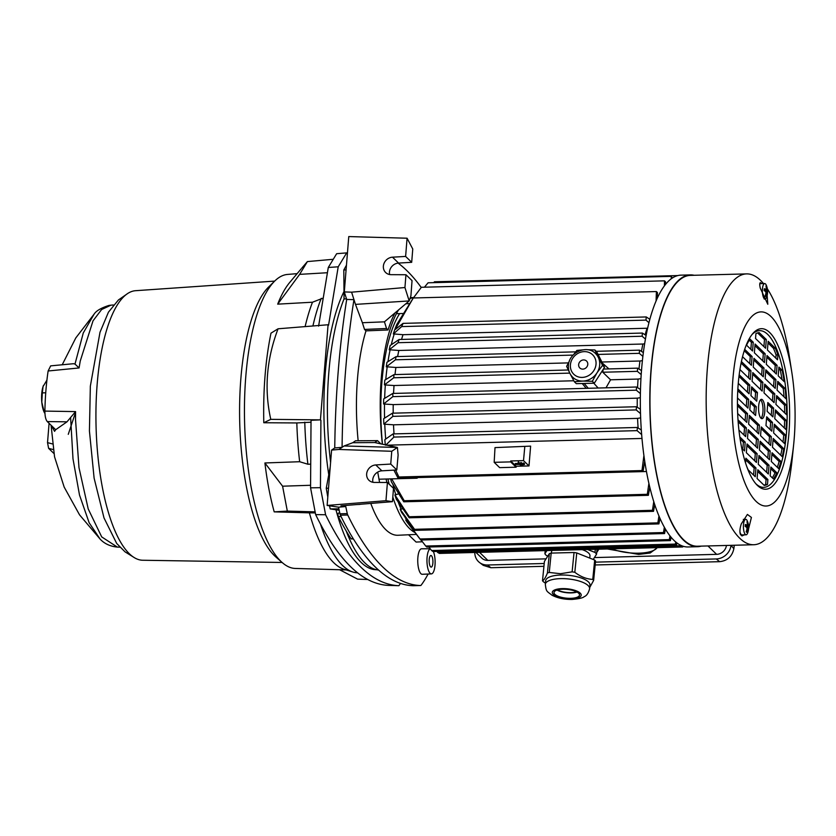 <?xml version="1.0" encoding="UTF-8"?>
<svg xmlns="http://www.w3.org/2000/svg" width="836" height="836" viewBox="0 0 836 836"><rect width="100%" height="100%" fill="white"/><g stroke="black" fill="none" stroke-linecap="round" stroke-linejoin="round"><path stroke-width="1.25" d="M569.504 372.542L566.63 366.335L569.473 360.922M587.781 364.402A4.838 4.347 134.1 0 1 580.205 368.3A4.838 4.347 134.1 0 1 581.94 360.264A4.838 4.347 134.1 0 1 587.781 364.402M592.316 381.279L582.88 381.07A16.448 14.776 134.1 0 1 572.681 377.224C569.546 374.047 568.125 370.149 568.417 365.52C568.804 352.478 586.882 344.307 595.566 353.597A16.448 14.776 134.1 0 1 598.231 357.212A16.448 14.776 134.1 0 1 599.684 364.998A16.448 14.776 134.1 0 1 596.977 372.877L592.316 381.279L594.292 383.201L604.532 367.307L596.81 351.883L594.835 349.96L602.557 365.384L604.532 367.307M602.557 365.384L596.977 372.877A16.448 14.776 134.1 0 1 582.88 381.07L574.353 381.749L576.328 383.672L594.292 383.201M574.353 381.749L570.027 373.598A16.448 14.776 134.1 0 0 572.681 377.224M573.475 354.746L576.871 350.441L582.608 349.876M587.384 349.72L594.835 349.96M552.272 550.422A19.353 6.646 -174.3 0 0 551.457 552.073L551.352 553.098M557.497 589.913A12.091 4.159 -174.3 0 0 571.061 592.64A12.091 4.159 -174.3 0 0 576.589 591.815M589.756 558.103L589.976 555.898A19.353 6.646 -174.3 0 0 582.211 549.639M546.911 550.569L544.884 553.766A26.606 9.144 -174.3 0 0 546.43 555.532L547.799 556.076M593.205 559.472L596.549 554.205A26.606 9.144 -174.3 0 0 594.992 552.439L587.583 549.492M544.884 553.766L545.197 550.61M594.992 552.439L595.305 549.294M596.549 554.205L597.04 549.242M44.893 411.427L44.057 411.448L44.945 413.58M45.74 392.795L42.322 392.889L41.8 402.2L44.057 411.448M46.92 380.119L43.064 386.545L42.322 392.889M44.444 412.733L44.12 412.054A16.448 5.329 -91.5 0 1 41.8 402.2A16.448 5.329 -91.5 0 1 43.064 386.545A16.448 5.329 -91.5 0 1 43.42 385.574A16.448 5.329 -91.5 0 1 43.451 385.49M577.049 592.055A12.822 4.41 5.7 0 1 571.281 592.902A12.822 4.41 5.7 0 1 556.995 590.059M562.764 589.223A12.822 4.41 5.7 0 1 579.515 595.044A12.822 4.41 5.7 0 1 570.748 598.325A12.822 4.41 5.7 0 1 553.996 592.505A12.822 4.41 5.7 0 1 562.764 589.223M589.62 588.743L589.976 585.127A22.258 7.649 -174.3 0 0 560.904 575.022A22.258 7.649 -174.3 0 0 545.689 580.717L545.323 584.333A22.258 7.649 5.7 0 1 560.548 578.637A22.258 7.649 5.7 0 1 589.62 588.743C588.387 593.205 586.59 595.838 584.207 596.653C583.1 597.876 579.097 598.806 572.2 599.433C564.457 599.569 557.716 598.158 551.979 595.201C546.587 590.947 546.263 591.992 545.323 584.333M549.252 572.451L560.528 573.715L572.117 571.845L574.039 552.502L551.185 553.098A26.606 9.144 -174.3 0 0 549.346 553.651L544.424 561.395L542.501 580.748C543.923 580.236 545.563 577.666 547.413 573.005A26.606 9.144 5.7 0 1 549.252 572.451L551.185 553.098M545.438 583.214L543.369 581.731A26.606 9.144 5.7 0 1 542.501 580.748M576.746 552.93L574.823 572.284C580.571 576.715 586.548 579.087 592.766 579.411A26.606 9.144 5.7 0 1 593.633 580.403L595.556 561.05A26.606 9.144 -174.3 0 0 594.689 560.057L576.746 552.93A26.606 9.144 -174.3 0 0 574.039 552.502M547.413 573.005L549.346 553.651M592.766 579.411L594.689 560.057M593.633 580.403L589.746 587.436M572.117 571.845A26.606 9.144 5.7 0 1 574.823 572.284M746.59 273.894L690.411 275.378A135.474 43.88 88.5 0 0 651.213 369.376A135.474 43.88 88.5 0 0 697.569 546.221L753.758 544.738A135.474 43.88 -91.5 0 1 707.402 367.892A135.474 43.88 -91.5 0 1 746.59 273.894A135.474 43.88 -91.5 0 1 763.508 283.582M767.364 288.828A135.474 43.88 -91.5 0 1 789.612 358.226L791.817 372.333A97.112 31.454 -91.5 0 1 794.2 438.649A97.112 31.454 -91.5 0 1 793.709 444.041A97.112 31.454 -91.5 0 1 755.201 500.471A97.112 31.454 -91.5 0 1 732.879 379.272A97.112 31.454 -91.5 0 1 760.049 311.953A97.112 31.454 -91.5 0 1 791.817 372.333M767.155 295.495L767.793 304.262L760.269 288.138C759.454 284.386 759.6 282.568 760.697 282.704A132.287 42.855 -91.5 0 1 761.68 283.634M760.206 282.735L760.697 282.704A8.705 2.821 -91.5 0 0 760.123 282.798M690.39 274.898L680.901 275.149A135.954 44.036 88.5 0 0 641.578 369.481A135.954 44.036 88.5 0 0 688.091 546.963L697.579 546.702A135.954 44.036 -91.5 0 1 651.066 369.23A135.954 44.036 -91.5 0 1 690.39 274.898A135.954 44.036 -91.5 0 1 694.12 275.274M744.489 534.841L741.866 535.866A132.287 42.855 88.5 0 1 740.445 534.486C739.536 531.884 739.829 528.362 741.292 523.911L747.405 514.433L751.418 517.442L748.575 528.885M759.757 284.104A7.743 2.508 -91.5 0 1 760.561 283.665L764.679 283.55A7.743 2.508 -91.5 0 1 765.473 283.926A7.743 2.508 -91.5 0 1 766.34 285.316A16.448 16.448 0 0 1 766.654 297.177A7.743 2.508 -91.5 0 1 765.086 299.027A7.743 2.508 -91.5 0 1 764.292 298.661A7.743 2.508 -91.5 0 1 762.442 288.922A7.743 2.508 -91.5 0 1 764.679 283.55M788.902 433.518A80.319 26.02 -91.5 0 1 756.632 484.629A80.319 26.02 -91.5 0 1 738.178 384.403A80.319 26.02 -91.5 0 1 752.64 333.763A80.319 26.02 -91.5 0 1 780.124 350.869A80.319 26.02 -91.5 0 1 788.902 433.518M751.857 334.745A78.375 25.393 -91.5 0 1 778.222 353.231A78.375 25.393 -91.5 0 1 786.457 432.975A78.375 25.393 -91.5 0 1 755.796 483.699M765.159 296.007A16.135 1.536 32.8 0 1 765.483 296.31A16.135 1.536 32.8 0 1 765.755 296.581A16.448 14.703 -30 0 0 766.769 293.676L767.114 293.112A16.448 3.104 7.7 0 1 767.458 293.77A16.135 15.163 35.7 0 0 767.605 291.994A16.448 6.594 -178.7 0 0 767.312 290.698L767.103 289.59A16.448 15.55 -46.8 0 0 766.56 286.518L765.975 285.943A16.448 13.773 134.6 0 1 766.298 288.817L765.954 289.381A16.448 4.034 178 0 0 764.271 288.754A16.135 9.938 108.7 0 1 764.125 290.541A16.448 5.664 11.4 0 1 765.755 291.795L765.964 292.903A16.448 14.62 118.5 0 1 765.159 296.007M766.298 288.817L764.219 289.622M743.476 524.694A7.743 2.508 -91.5 0 1 745.712 519.323A7.743 2.508 -91.5 0 1 746.506 519.699A7.743 2.508 -91.5 0 1 747.363 521.089A16.448 16.448 0 0 1 747.677 532.95A7.743 2.508 -91.5 0 1 746.12 534.8A7.743 2.508 -91.5 0 1 745.325 534.434A7.743 2.508 -91.5 0 1 743.476 524.694M764.762 411.97A9.677 3.135 -91.5 0 1 761.962 418.679A9.677 3.135 -91.5 0 1 758.649 406.056A9.677 3.135 -91.5 0 1 761.45 399.336A9.677 3.135 -91.5 0 1 764.762 411.97M761.042 418.282A9.677 3.135 88.5 0 0 762.934 412.012A9.677 3.135 88.5 0 0 760.551 399.786M746.193 531.78A16.135 1.536 32.8 0 1 746.506 532.083A16.135 1.536 32.8 0 1 746.788 532.354A16.448 14.703 -30 0 0 747.802 529.449L748.147 528.885A16.448 3.104 7.7 0 1 748.492 529.543A16.135 15.163 35.7 0 0 748.638 527.767A16.448 6.594 -178.7 0 0 748.345 526.471L748.126 525.363A16.448 15.55 -46.8 0 0 747.593 522.291L747.008 521.716A16.448 13.773 134.6 0 1 747.332 524.59L746.987 525.154A16.448 4.034 178 0 0 745.294 524.527A16.135 9.938 108.7 0 1 745.158 526.314A16.448 5.664 11.4 0 1 746.788 527.568L746.997 528.676A16.448 14.62 118.5 0 1 746.193 531.78M747.332 524.59L745.242 525.395M586.224 388.332L582.243 383.515M584.165 383.463L588.262 388.28M399.66 313.594A116.12 37.61 88.5 0 0 381.864 382.585A116.12 37.61 88.5 0 0 382.48 444.219M573.809 380.767L394.028 385.521L384.424 384.905A116.12 37.61 -91.5 0 1 384.612 382.512A116.12 37.61 -91.5 0 1 384.811 380.119L393.996 374.601L568.281 369.993M573.141 355.091L395.459 359.783L386.284 366.847L387.204 366.826A116.12 37.61 88.5 0 0 385.772 379.544M386.284 366.847A116.12 37.61 -91.5 0 1 386.943 362.301L396.097 356.606L575.701 351.851M645.434 339.061L642.132 336.239L398.072 342.697L389.21 349.835L390.119 349.803A116.12 37.61 88.5 0 0 387.956 361.675M389.21 349.835A116.12 37.61 -91.5 0 1 390.172 345.519L399.085 339.5L642.382 333.062L646.103 335.445M648.935 322.686L645.998 320.125L401.667 326.583L393.317 333.992L394.237 333.972A116.12 37.61 88.5 0 0 391.258 344.766M393.317 333.992A116.12 37.61 -91.5 0 1 396.828 324.358L413.287 297.982L656.385 291.555L656.093 300.876M521.549 464.816L521.476 465.736L518.101 462.998L518.372 462.005L521.549 464.816L521.486 465.767L519.616 464.482L515.206 464.471L515.478 463.489L518.508 463.405M523.263 463.949L523.514 462.987L524.454 463.687M524.454 463.625L523.838 464.565L523.242 463.97L523.879 463.071M522.949 465.171L523.022 464.252L522.385 465.161L520.671 463.478L521.309 462.58L523.002 464.283M520.744 462.559L520.671 463.478L521.309 462.58M657.409 547.643L650.199 553.004L638.652 554.404L607.312 548.97M611.795 548.855A27.578 9.478 -174.3 0 0 638.767 553.192A27.578 9.478 -174.3 0 0 657.086 547.653M598.837 549.2L596.705 552.554M596.873 550.882A27.578 9.478 -174.3 0 0 598.513 549.2M793.709 444.041L792.256 458.253A135.474 43.88 -91.5 0 1 753.758 544.738M701.279 546.127A135.954 44.036 -91.5 0 1 697.579 546.702M743.298 534.873A8.705 2.821 -91.5 0 1 741.866 535.866M746.12 534.8L742.002 534.915A7.743 2.508 -91.5 0 1 739.923 531.915M417.415 477.565A4.222 1.369 88.5 0 0 417.488 477.565L646.479 471.514M765.839 293.603L767.114 293.112M739.808 436.946L745.21 442.171L744.51 450.917L741.783 448.284M738.01 419.818L746.36 427.896L745.649 436.643L738.94 430.143M737.446 403.882L747.509 413.621L746.799 422.368L737.665 413.527M737.864 388.897L748.659 399.347L747.948 408.093L737.498 397.978M739.181 374.789L749.808 385.072L749.098 393.819L738.272 383.337M741.417 361.56L750.958 370.797L750.247 379.544L739.933 369.554M743.737 352.384A76.442 24.766 -91.5 0 1 744.782 349.438L752.097 356.523L751.397 365.269L742.546 356.7M753.246 342.248L752.546 350.995L746.569 345.205A76.442 24.766 -91.5 0 1 750.028 339.123L753.246 342.248L751.418 342.29L749.286 340.231M745.524 462.841L745.89 458.222L755.974 467.982L755.274 476.739L748.157 469.842A76.442 24.766 -91.5 0 1 746.757 466.509M746.339 452.694L747.039 443.947L757.123 453.708L756.423 462.465L746.339 452.694M747.488 438.419L748.189 429.673L758.273 439.433L757.573 448.19L747.488 438.419M748.638 424.145L749.338 415.398L759.422 425.158L758.722 433.905L748.638 424.145M756.298 406.745L755.587 415.492L749.787 409.87L750.488 401.123L756.298 406.745L754.459 406.787L750.352 402.806M756.737 401.217L750.937 395.595L751.637 386.849L757.437 392.471L756.737 401.217M752.787 372.574L762.871 382.334L762.16 391.081L752.087 381.32L752.787 372.574M753.936 358.299L764.02 368.059L763.31 376.806L753.226 367.046L753.936 358.299M755.086 344.024L765.17 353.785L764.459 362.531L754.375 352.771L755.086 344.024M755.525 338.496L755.922 333.595A76.442 24.766 -91.5 0 1 759.203 332.623L766.309 339.51L765.609 348.257L755.525 338.496M764.219 485.402L757.102 478.516L757.813 469.759L767.887 479.53L767.5 484.431A76.442 24.766 -91.5 0 1 764.219 485.402M768.336 474.002L758.252 464.231L758.963 455.484L769.036 465.255L768.336 474.002M769.486 459.727L759.401 449.956L760.102 441.209L770.186 450.97L769.486 459.727M770.635 445.452L760.551 435.681L761.251 426.935L771.335 436.695L770.635 445.452M765.975 425.555L766.685 416.798L772.485 422.42L771.785 431.177L765.975 425.555M767.124 411.281L767.824 402.524L773.634 408.146L772.934 416.903L767.124 411.281M774.784 393.871L774.084 402.618L764 392.857L764.7 384.111L774.784 393.871L772.955 393.923L764.564 385.804M775.933 379.596L775.223 388.343L765.149 378.583L765.849 369.836L775.933 379.596L774.105 379.649L765.713 371.518M777.083 365.322L776.372 374.068L766.298 364.308L766.999 355.561L777.083 365.322L775.254 365.374L766.863 357.244M767.438 350.033L768.148 341.287L775.265 348.173A76.442 24.766 -91.5 0 1 777.919 354.892L777.522 359.793L767.438 350.033M776.853 472.81A76.442 24.766 -91.5 0 1 773.384 478.892L770.165 475.778L770.876 467.021L776.853 472.81L775.024 472.862L770.74 468.714M780.981 461.42A76.442 24.766 -91.5 0 1 778.63 468.588L771.314 461.503L772.025 452.746L780.981 461.42L779.142 461.472L771.889 454.439M783.802 448.775A76.442 24.766 -91.5 0 1 782.203 456.655L772.464 447.229L773.175 438.472L783.802 448.775L781.973 448.817L773.039 440.164M785.61 435.128A76.442 24.766 -91.5 0 1 784.617 443.602L773.613 432.943L774.314 424.197L785.61 435.128L783.771 435.18L774.178 425.89M775.463 409.922L786.467 420.581A76.442 24.766 -91.5 0 1 786.049 429.599L774.763 418.669L775.463 409.922M776.613 395.647L786.352 405.073A76.442 24.766 -91.5 0 1 786.54 414.698L775.912 404.394L776.613 395.647M777.762 381.373L785.077 388.458A76.442 24.766 -91.5 0 1 786.018 398.793L777.062 390.119L777.762 381.373M778.912 367.098L782.13 370.212A76.442 24.766 -91.5 0 1 784.189 381.634L778.212 375.845L778.912 367.098M416.14 477.596A4.838 1.567 88.5 0 0 416.924 478.202A4.838 1.567 88.5 0 0 417.446 477.899L417.728 477.565M648.903 483.323L647.315 494.306L648.37 495.32L649.812 487.2M643.919 455.484L641.985 470.574L643.03 471.598L644.723 461.106M640.658 417.875L637.565 418.376A113.686 36.826 88.5 0 0 638.119 427.969M640.345 397.696L637.262 398.166A113.686 36.826 88.5 0 0 637.251 407.257M640.951 378.645L638.077 379.063A113.686 36.826 88.5 0 0 637.575 387.643M642.393 360.65L639.948 361.006A113.686 36.826 88.5 0 0 638.976 369.01M644.629 343.753L642.894 344.024A113.686 36.826 88.5 0 0 641.452 351.381M647.628 328.161L647.064 328.245A113.686 36.826 88.5 0 0 645.12 334.808M656.385 291.555L657.441 292.579L657.43 297.877M664.421 285.818L664.495 280.844L665.54 281.868L665.581 284.324M765.766 291.806L767.605 291.994M742.807 449.277L743.382 442.223L745.21 442.171M743.382 442.223L740.132 439.067M743.956 435.002L744.531 427.948L746.36 427.896M744.531 427.948L738.157 421.772M745.106 420.727L745.681 413.674L747.509 413.621M745.681 413.674L737.457 405.711M746.255 406.453L746.83 399.399L748.659 399.347M746.83 399.399L737.77 390.621M747.405 392.178L747.969 385.124L749.808 385.072M747.969 385.124L738.982 376.409M748.554 377.903L749.119 370.839L750.958 370.797M749.119 370.839L741.104 363.075M749.704 363.629L750.268 356.564L752.097 356.523M750.268 356.564L744.291 350.775M750.853 349.354L751.418 342.29M753.581 475.099L754.145 468.035L755.974 467.982M754.145 468.035L745.754 459.915M757.123 453.708L755.295 453.76L746.903 445.64M754.73 460.824L755.295 453.76M758.273 439.433L756.444 439.485L748.053 431.366M755.88 446.549L756.444 439.485M759.422 425.158L757.594 425.21L749.202 417.091M757.019 432.264L757.594 425.21M753.894 413.851L754.459 406.787M755.044 399.577L755.608 392.512L757.437 392.471M755.608 392.512L751.501 388.531M760.467 389.44L761.042 382.386L762.871 382.334M761.042 382.386L752.651 374.256M761.617 375.165L762.181 368.112L764.02 368.059M762.181 368.112L753.8 359.982M762.766 360.891L763.331 353.837L765.17 353.785M763.331 353.837L754.95 345.707M763.916 346.616L764.48 339.552L766.309 339.51M764.48 339.552L757.625 332.916M763.968 485.152A76.442 24.766 88.5 0 0 765.672 484.472L767.5 484.431M765.672 484.472L766.058 479.571L767.887 479.53M766.058 479.571L757.677 471.452M766.643 472.361L767.208 465.297L769.036 465.255M767.208 465.297L758.827 457.177M767.793 458.086L768.357 451.022L770.186 450.97M768.357 451.022L759.966 442.902M768.942 443.811L769.507 436.747L771.335 436.695M769.507 436.747L761.115 428.628M772.485 422.42L770.656 422.473L766.549 418.491M770.092 429.537L770.656 422.473M773.634 408.146L771.806 408.198L767.688 404.216M771.231 415.262L771.806 408.198M772.38 400.977L772.955 393.923M773.53 386.702L774.105 379.649M774.679 372.428L775.254 365.374M775.265 348.173L773.425 348.225L768.012 342.969M775.829 358.153L776.09 354.945L777.919 354.892M776.09 354.945A76.442 24.766 88.5 0 0 773.425 348.225M772.297 477.837A76.442 24.766 88.5 0 0 775.024 472.862M777.302 467.293A76.442 24.766 88.5 0 0 779.142 461.472M780.709 455.212A76.442 24.766 88.5 0 0 781.973 448.817M783.008 442.045A76.442 24.766 88.5 0 0 783.771 435.18M784.325 427.938A76.442 24.766 88.5 0 0 784.638 420.623L786.467 420.581M784.638 420.623L775.327 411.615M784.711 412.921A76.442 24.766 88.5 0 0 784.523 405.126L786.352 405.073M784.523 405.126L776.477 397.34M784.043 396.881A76.442 24.766 88.5 0 0 783.248 388.51L785.077 388.458M783.248 388.51L777.626 383.066M782.026 379.544A76.442 24.766 88.5 0 0 780.302 370.264L782.13 370.212M780.302 370.264L778.776 368.791M746.872 529.376L748.147 528.885M681.727 545.72L437.646 552.408L439.433 553.411L682.74 546.974L682.897 546.159M437.646 552.408L436.914 551.447M675.76 541.968L675.415 544.09L431.595 550.537L433.017 551.541L676.47 545.103L676.909 542.888M431.595 550.537L428.868 546.995M669.97 535.813L669.364 539.596L425.733 546.033L426.788 547.058L670.409 540.61L671.089 537.193M425.733 546.033L421.072 540.004M665.435 529.063L664.557 533.567L420.738 540.014L407.299 522.427A116.12 37.61 -91.5 0 1 405.773 520.086L407.122 519.919M405.773 520.086L420.048 538.99L663.502 532.553L664.369 527.202M659.991 518.32L658.914 523.9L414.865 530.348L401.677 512.552A116.12 37.61 -91.5 0 1 400.204 509.323L402.827 508.716M400.204 509.323L414.551 529.313L657.859 522.876L658.967 515.927M654.755 504.61L653.501 511.339L409.201 517.798L396.337 499.291A116.12 37.61 -91.5 0 1 394.905 494.912L398.709 493.825M394.905 494.912L409.253 516.752L652.446 510.315L653.783 501.59M648.37 495.32L403.767 501.788L391.342 481.787A116.12 37.61 -91.5 0 1 390.673 478.892M391.676 478.871L404.196 500.733L647.315 494.306M516.125 467.199L510.639 461.89L494.17 462.318L499.656 467.637L516.125 467.199L516.188 466.269L529 465.934L523.514 460.626L510.702 460.96L516.188 466.269M530.62 446.131L495.006 447.605L530.62 446.131L529 465.934M641.996 438.451L386.964 445.191M395.595 470.031L398.876 477.001L641.985 470.574M643.03 471.598L398.03 478.077L393.902 470.135M641.327 430.049L637.356 427.468L393.024 433.926L384.821 439.663A116.12 37.61 -91.5 0 0 385.302 444.836M637.565 418.376L393.516 424.824A113.686 36.826 88.5 0 0 394.028 433.905M393.516 424.824L383.839 424.134L392.899 416.349L636.206 409.922L640.512 413.611M640.407 409.274L636.457 406.745L392.397 413.193L383.661 418.721A116.12 37.61 -91.5 0 0 383.839 424.134M637.262 398.166L393.213 404.614A113.686 36.826 88.5 0 0 393.192 413.172M393.213 404.614L383.588 403.987L392.878 396.619L636.321 390.182L640.397 393.641M394.028 385.521A113.686 36.826 88.5 0 0 393.557 393.432M638.077 379.063L610.552 379.795L606.006 387.81M610.552 379.795L602.777 372.239L637.356 371.33L641.202 374.58M640.491 389.492L636.583 387.005L392.753 393.453L383.703 398.918A116.12 37.61 -91.5 0 0 383.588 403.987M641.484 370.599L637.617 368.154L603.404 369.063M602.474 363.179L608.953 368.916M639.948 361.006L601.889 362.019M568.375 362.897L395.888 367.464A113.686 36.826 88.5 0 0 395.02 374.57M642.874 356.387L639.289 353.335L598.085 354.433M387.204 366.826L395.888 367.464M596.225 351.308L639.54 350.169L643.344 352.583M642.894 344.024L398.835 350.472A113.686 36.826 88.5 0 0 397.622 356.564M390.119 349.803L398.835 350.472M647.064 328.245L403.004 334.703A113.686 36.826 88.5 0 0 401.573 339.437M394.237 333.972L403.004 334.703M645.998 320.125L646.249 316.948L403.056 323.375L394.989 329.677L413.287 297.982M413.381 297.982L421.365 287.281L664.495 280.844M424.448 287.197L428.074 282.798L671.277 276.371L671.256 278.764M672.343 278.012L671.277 276.371M433.706 282.652L434.469 281.784L677.777 275.577M746.788 527.579L748.638 527.767M594.406 557.581L716.619 554.352A9.677 8.694 -45.9 0 0 726.453 545.459M475.966 552.439L481.839 558.135A9.677 8.694 -45.9 0 0 487.837 560.392L546.033 558.856M544.215 563.495L487.461 565A14.515 13.042 134.1 0 1 479.54 562.523A14.515 13.042 134.1 0 1 474.806 552.471M731.04 545.344L731.03 545.417A14.515 13.042 134.1 0 1 716.253 558.95L595.451 562.147M681.695 545.96L682.74 546.974M675.415 544.09L676.47 545.103M670.409 540.61L669.364 539.596M664.557 533.567L663.502 532.553M420.048 538.99L420.738 540.014M404.687 516.638A116.12 37.61 88.5 0 0 406.683 520.065M658.914 523.9L657.859 522.876M414.551 529.313L414.865 530.348M398.239 502.07A116.12 37.61 88.5 0 0 401.113 509.291M653.501 511.339L652.446 510.315M409.253 516.752L409.201 517.798M392.889 484.368A116.12 37.61 88.5 0 0 395.825 494.891M404.196 500.733L403.767 501.788M524.778 446.821L523.514 460.626M495.006 447.605L494.17 462.318M398.876 477.001L398.03 478.077M393.024 433.926L393.913 437.071L385.699 445.222M393.913 437.071L637.105 430.644L641.672 434.615M637.356 427.468L637.105 430.644M384.759 424.113A116.12 37.61 88.5 0 0 385.689 439.036M392.397 413.193L392.899 416.349M636.457 406.745L636.206 409.922M384.508 403.955A116.12 37.61 88.5 0 0 384.56 418.146M392.753 393.453L392.878 396.619M636.583 387.005L636.321 390.182M385.344 384.884A116.12 37.61 88.5 0 0 384.644 398.354M384.424 384.905L393.735 377.767L569.755 373.117M593.79 383.212L598.137 388.019M603.038 369.616A13.846 12.446 134.1 0 1 602.777 372.239M637.617 368.154L637.356 371.33M639.289 353.335L639.54 350.169M396.097 356.606L395.459 359.783M642.132 336.239L642.382 333.062M399.085 339.5L398.072 342.697M403.056 323.375L401.667 326.583M646.249 316.948L649.833 319.279M387.935 478.965A116.12 37.61 88.5 0 0 389.158 484.169A116.12 37.61 88.5 0 1 387.935 478.965M392.805 497.023A116.12 37.61 88.5 0 0 415.064 532.595A116.12 37.61 88.5 0 1 392.805 497.023M479.54 562.523L483.25 565.345L490.868 567.728L543.933 566.317M595.169 564.969L719.66 561.677C727.435 560.778 732.169 556.442 733.862 548.667L734.29 545.25M510.639 461.89L510.702 460.96M518.174 462.078L519.428 464.304L515.404 464.408M524.475 463.656L524.402 464.576L523.806 463.99M522.928 465.14L521.236 463.499M393.735 377.767L393.996 374.601M274.678 281.105L135.568 290.698A134.836 43.671 88.5 0 0 127.803 293.426A134.836 43.671 88.5 0 0 97.164 384.226A134.836 43.671 88.5 0 0 134.795 557.925A134.836 43.671 88.5 0 0 142.695 560.245L282.119 562.471M346.188 569.922L295.265 568.449A147.084 47.642 -91.5 0 1 282.275 562.618L275.849 556.975A141.023 45.677 -91.5 0 1 240.872 378.489A141.023 45.677 -91.5 0 1 268.711 286.926L274.825 280.948A147.084 47.642 -91.5 0 1 287.49 274.438L297.135 273.644M48.122 370.985L50.672 365.865L73.547 363.702L74.989 364.068L79.075 367.955L48.122 370.985A119.287 38.644 88.5 0 0 44.893 411.093L75.564 411.605L66.995 421.825L55.688 429.714L54.559 431.345L51.226 425.399M75.553 412.409L68.27 434.333M328.757 474.743A150.47 48.739 -91.5 0 1 325.256 373.284A150.47 48.739 -91.5 0 1 343.983 291.576M282.275 562.618A147.084 47.642 -91.5 0 1 244.603 422.682A147.084 47.642 -91.5 0 1 274.825 280.948M127.803 293.426L118.398 299.999L108.44 312.173L100.007 332.247L90.34 386.148L89.431 430.989L94.113 478.15L104.009 517.944L116.716 543.494L125.055 551.865L134.795 557.925M376.482 569.713A150.47 48.739 -91.5 0 1 335.957 509.782M347.452 252.911L346.668 252.88L338.214 266.799L328.558 325.214L328.078 324.755L320.428 419.871L270.78 419.348C264.082 389.471 266.506 359.292 278.064 328.788L328.078 324.755M388.75 585.409C362.573 584.333 338.214 560.737 315.653 514.621L310.564 487.827L311.034 420.299L320.428 419.871M320.909 420.33L320.449 487.67L325.601 514.746C348.204 560.987 372.626 584.636 398.866 585.702L400.538 583.413M388.374 585.399L398.866 585.702M346.668 252.88L336.647 253.705L328.287 267.478L318.61 326.092M357.536 572.806L357.463 572.806A153.082 49.585 -91.5 0 1 352.855 572.023L343.93 569.212A150.031 48.592 -91.5 0 1 309.372 512.844L274.208 511.862A148.066 47.955 -91.5 0 1 264.907 462.966L299.654 461.723A150.031 48.592 -91.5 0 1 296.822 422.943L263.789 422.744C263.1 389.691 265.493 359.825 270.989 333.156L278.064 328.788M305.119 326.604A150.031 48.592 -91.5 0 1 312.486 302.214L277.688 304.147A148.066 47.955 -91.5 0 1 289.82 282.328L301.211 268.805M79.075 367.955L80.235 361.047L93.036 320.805L101.595 309.539L110.937 305.171L113.32 304.983M100.08 539.063C104.375 543.693 110.122 546.368 117.333 547.089L101.71 536.911L88.208 508.925L78.981 467.606L75.522 419.609L75.564 411.605M315.653 514.621L325.601 514.746M310.564 487.827L320.449 487.67M328.287 267.478L338.214 266.799M332.791 259.327L307.397 261.584L301.88 268.011M327.231 272.735L299.633 274.365L307.397 261.584M277.688 304.147L299.633 274.365M322.644 298.285L312.486 302.214M321.243 298.358A153.082 49.585 88.5 0 0 312.904 325.977M270.78 419.348L263.789 422.744M296.822 422.943L310.961 422.211M299.654 461.723L307.899 464.241A153.082 49.585 -91.5 0 1 304.774 422.17M310.511 485.277L282.589 486.197L264.907 462.966M307.899 464.241L310.281 464.158M282.589 486.197L287.323 511.089L274.208 511.862M287.323 511.089L315.047 511.851M315.276 512.907L309.372 512.844M352.855 572.023A153.082 49.585 -91.5 0 1 320.575 524.36M367.568 579.494L357.589 579.139L339.625 569.734M55.688 429.714L47.286 421.574C45.708 419.682 44.914 416.192 44.893 411.093M49.084 423.309L47.527 442.631L48.613 448.357L53.88 453.457M432.881 563.077A5.81 1.881 -91.5 0 1 431.198 567.111A5.81 1.881 -91.5 0 1 429.213 559.524A5.81 1.881 -91.5 0 1 430.895 555.501A5.81 1.881 -91.5 0 1 432.881 563.077M433.382 551.53A12.582 4.075 -91.5 0 1 435.013 565.146A12.582 4.075 -91.5 0 1 431.407 573.883A12.582 4.075 -91.5 0 1 427.071 557.455A12.582 4.075 -91.5 0 1 430.268 548.813M430.206 548.73L421.584 548.803A12.749 4.128 88.5 0 0 417.864 557.643A12.749 4.128 88.5 0 0 422.253 574.29L431.407 573.883M339.782 513.011L338.58 513.064A1.933 0.627 88.5 0 0 338.026 514.453A1.933 0.627 88.5 0 0 338.329 516.606A382.219 123.812 88.5 0 0 351.026 538.718A1.933 0.627 88.5 0 0 351.319 538.938L353.377 538.917M428.095 574.029A180.367 58.426 -91.5 0 1 421.156 585.148A4.838 1.567 -91.5 0 1 420.571 585.524L413.256 585.712A4.838 1.567 88.5 0 0 413.256 585.712A387.058 125.379 -91.5 0 1 340.43 515.216A4.838 1.567 88.5 0 1 339.959 513.806A180.367 58.426 -91.5 0 1 338.538 507.17L327.127 505.446L331.589 450.092L334.755 447.95L342.081 447.333A387.058 125.379 -91.5 0 1 345.54 371.079A387.058 125.379 -91.5 0 1 353.962 299.633L351.601 292.172L404.938 287.532L405.962 274.741L391.091 274.668A9.196 8.255 134.1 0 1 385.668 272.526A9.196 8.255 134.1 0 1 383.369 266.151A9.196 8.255 134.1 0 1 392.502 257.185L405.617 256.433L407.08 238.218L412.765 249.013L411.688 262.316L398.573 263.068A9.196 8.255 -45.9 0 0 389.451 272.034A9.196 8.255 -45.9 0 0 389.607 274.532M334.755 447.95A387.058 125.379 -91.5 0 1 338.225 371.268A387.058 125.379 -91.5 0 1 346.7 299.455L344.307 291.921L348.769 236.567L407.08 238.218M346.229 531.027A150.95 48.896 88.5 0 0 378.551 570.037M329.52 505.801L330.178 508.915L339.186 510.273M330.251 466.697L326.259 488.255L327.806 497.117M346.459 265.169L343.815 269.965L344.045 298.922A150.95 48.896 88.5 0 0 330.596 462.444M338.883 508.831L330.178 508.915M328.517 488.193L326.259 488.255M346.522 298.891L344.045 298.922M346.083 269.882L343.815 269.965M360.243 504.275A12.582 4.075 -91.5 0 1 359.679 504.421A12.582 4.075 -91.5 0 1 359.198 504.359M339.959 513.806L347.285 513.607A4.838 1.567 -91.5 0 0 347.745 515.018A387.058 125.379 -91.5 0 0 420.55 585.524A4.838 1.567 -91.5 0 1 420.55 585.524L413.224 585.712A4.838 1.567 88.5 0 0 413.277 585.712M331.589 450.092L338.946 449.454L391.76 451.283L390.736 464.074L375.782 464.941A9.196 8.255 -45.9 0 0 367.443 470.846A9.196 8.255 -45.9 0 0 368.958 480.282A9.196 8.255 -45.9 0 0 374.371 482.424L387.423 482.487L385.96 500.701L327.127 505.446M338.538 507.17L345.77 506.553L340.963 505.832L392.429 501.673L385.96 500.701M347.285 513.607A180.367 58.426 -91.5 0 1 345.77 506.553M398.114 263.11A387.058 125.379 -91.5 0 1 421.229 287.459M344.307 291.921L351.601 292.172M346.7 299.455L353.962 299.633L355.478 304.388L409.191 300.939L410.925 295.745L412.043 280.624L405.962 274.741M338.946 449.454L344.087 445.975L397.403 447.459L398.114 455.024L396.807 469.968L390.736 464.074M370.787 503.418A116.601 37.766 88.5 0 0 398.061 535.259L416.453 534.403M408.564 534.768L416.088 542.062L422.441 541.77M392.429 501.673L393.505 488.37L387.423 482.487M375.782 464.941L381.864 470.825A9.196 8.255 -45.9 0 0 372.898 482.288M381.864 470.825L396.807 469.968M391.76 451.283L397.403 447.459L374.727 442.537L377.527 440.635L355.561 440.791L352.74 442.714L344.087 445.975M411.688 262.316L405.617 256.433M404.938 287.532L409.191 300.939L384.435 321.839L362.385 322.727L364.517 329.436L365.99 330.868A116.12 37.61 88.5 0 0 358.153 440.781M355.478 304.388L362.385 322.727M382.376 444.198A116.12 37.61 -91.5 0 1 398.573 309.905M409.933 298.661A116.12 37.61 -91.5 0 1 413.663 297.606M395.041 312.883A116.12 37.61 88.5 0 0 388.05 329.969L365.99 330.868M377.527 440.635L380.464 443.477A116.12 37.61 88.5 0 0 380.495 443.791M386.89 482.487A116.152 37.62 -91.5 0 1 386.086 479.018M379.586 482.456L377.715 472.089M352.74 442.714L374.727 442.537M388.05 329.969L386.545 328.506L364.517 329.436M386.545 328.506L384.435 321.839M596.026 364.182A13.543 12.164 -45.9 0 0 584.249 351.632A13.543 12.164 -45.9 0 0 570.403 364.862A13.543 12.164 -45.9 0 0 582.169 377.412A13.543 12.164 -45.9 0 0 596.026 364.182M571.27 598.931A14.515 4.985 5.7 0 1 553.024 594.135A14.515 4.985 5.7 0 1 562.231 588.617A14.515 4.985 5.7 0 1 580.477 593.414A14.515 4.985 5.7 0 1 571.27 598.931M518.665 463.008L518.738 462.089M764.198 289.82L767.103 289.59M767.312 290.698L764.658 290.907M745.231 525.593L748.126 525.363M748.345 526.471L745.681 526.68M707.956 545.95L716.619 554.352M479.53 552.345L487.837 560.392M490.868 567.728L487.461 565M719.66 561.677L716.253 558.95M733.862 548.667L731.03 545.417M51.08 425.252L54.549 456.811L64.163 487.075L79.545 514.851L100.09 539.063L89.149 522.761L79.504 495.048L72.993 458.859L70.642 418.104M62.209 364.768L75.794 337.932L94.134 314.096L83.276 332.947L74.989 364.068M47.286 421.574L66.995 421.825M53.19 449.549L48.613 448.357M52.365 443.906L47.527 442.631M353.241 538.697L351.026 538.718M398.573 263.068L392.502 257.185M341.088 516.585L338.329 516.606M347.745 515.018L340.43 515.216M645.037 463.113L644.399 463.123M743.298 519.386L745.712 519.323M409.441 303.656L405.857 303.75M764.24 299.048L765.086 299.027M416.924 478.202L378.959 479.206M403.245 313.5L396.421 313.678M764.208 289.653L766.058 289.402M745.242 525.426L747.091 525.175M515.279 463.552L515.206 464.471M523.315 463.05L523.242 463.97M94.134 314.096C96.224 310.793 101.187 307.899 109.014 305.422L110.937 305.171M117.333 547.089L119.715 547.162M359.679 504.421L356.794 504.547M410.277 297.626L413.705 297.543"/></g></svg>
